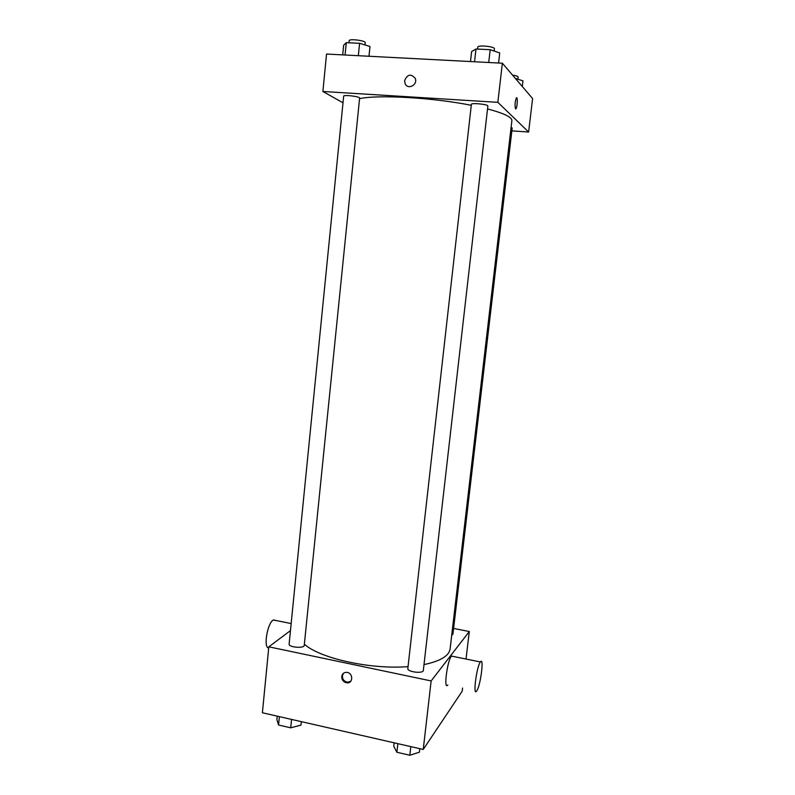 <?xml version="1.0" encoding="UTF-8"?>
<svg xmlns="http://www.w3.org/2000/svg" width="795" height="795" viewBox="0 0 795 795"><rect width="100%" height="100%" fill="white"/><g stroke="black" fill="none" stroke-linecap="round" stroke-linejoin="round"><path stroke-width="1.19" d="M462.571 688.063L462.193 691.213L423.238 749.447L262.4 712.767L268.819 646.822L290.463 630.624M453.597 628.447L469.288 631.518L431.138 680.937L423.238 749.447M431.138 680.937L268.819 646.822M341.721 676.515C342.228 673.782 343.847 672.391 346.59 672.341C353.01 672.49 353.576 683.322 347.137 682.865C343.609 682.279 341.8 680.172 341.721 676.515M304.356 644.188C319.759 658.34 370.669 669.688 408.054 666.617M424.003 664.59C440.39 661.132 449.096 655.895 450.109 648.879L511.881 120.691C512.089 117.223 503.98 113.297 487.534 108.925M451.699 635.265L452.921 634.221L512.179 128.055L511.096 127.359M407.835 668.496C407.04 671.964 423.338 673.981 423.338 670.414L487.862 106.043C488.488 104.354 471.137 102.595 471.375 104.374L407.835 668.496M289.122 644.079C288.406 647.359 304.296 648.68 304.247 645.341L359.608 98.103C360.185 96.523 343.41 94.506 343.659 96.185L289.122 644.079M469.288 631.518L466.019 659.035M447.824 684.962C443.391 690.835 447.237 660.456 451.49 656.094L453.11 656.422M276.203 620.537L273.162 620.08C267.219 623.489 263.294 648.064 268.71 647.975M476.851 690.746L476.652 691.024C472.677 697.046 476.612 666.448 480.399 661.957C484.274 656.193 480.677 685.201 476.851 690.746M350.824 681.206L347.773 682.219C344.245 681.643 342.446 679.536 342.367 675.889L343.45 673.295M359.549 98.669C377.764 94.506 432.828 97.596 471.266 105.298M511.851 130.877L528.625 132.03L497.849 102.336L322.889 91.485L342.993 102.803M528.625 132.03L532.6 98.55L502.361 63.212L497.849 102.336M502.361 63.212L326.536 54.04L322.889 91.485M404.635 80.573C407.398 74.243 410.916 73.498 415.199 78.327C418.14 84.916 407.606 90.302 405.062 83.535L404.635 80.573C407.398 74.243 410.916 73.498 415.199 78.327C418.14 84.916 407.606 90.302 405.062 83.535L404.635 80.573M515.518 108.816C514.713 105.487 514.971 101.859 516.323 97.924C517.793 95.708 517.446 106.997 515.995 108.686L515.518 108.816M516.641 97.706C517.823 97.517 517.247 107.275 515.995 108.686L515.677 108.905M522.295 86.516L522.961 80.852L515.379 78.437M512.527 75.098C516.114 75.654 517.992 76.3 518.151 77.045L517.893 79.232M368.999 56.256L369.993 46.498L359.588 43.298L346.292 42.652L343.659 45.186L342.705 54.885M359.588 43.298L358.336 55.7M346.292 42.652L345.06 55.004M348.965 42.781L349.174 40.704C348.985 38.488 365.849 40.585 365.213 42.692L364.984 44.957M498.584 63.024L499.737 52.937L490.187 49.697L475.976 49.002L471.614 51.546L470.491 61.553M490.187 49.697L488.726 62.507M475.976 49.002L474.545 61.762M477.606 49.081L477.825 47.134C477.646 44.788 495.096 46.517 494.411 48.783L494.152 51.039M301.335 721.641L300.987 725.08L290.722 727.822L278.558 725.02L276.889 719.564L277.226 716.146M291.566 719.415L290.722 727.822M279.393 716.643L278.558 725.02M419.79 748.652L419.382 752.199L409.822 755.25L396.884 752.269L393.764 746.326L394.161 742.808M410.806 746.604L409.822 755.25M397.858 743.653L396.884 752.269M291.169 623.578L273.341 619.961M451.49 656.094L480.399 661.957M347.773 682.219L347.137 682.865"/></g></svg>
